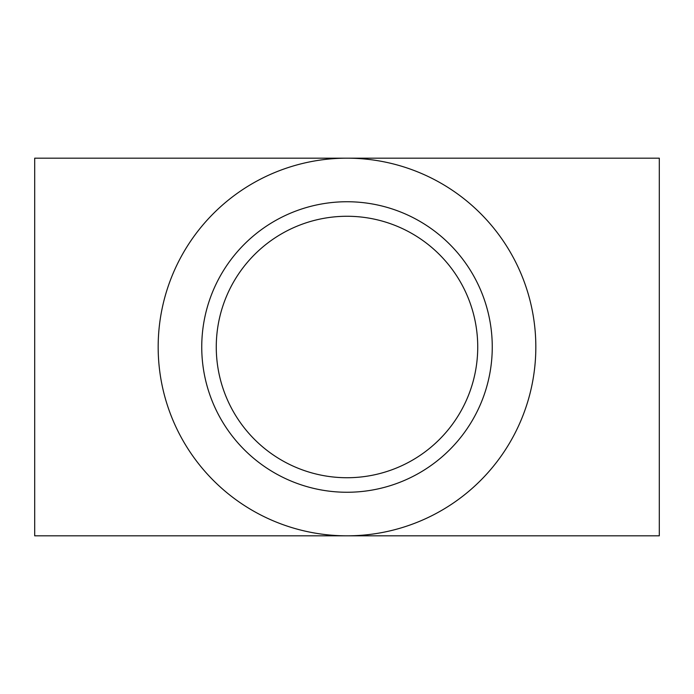 <?xml version="1.0" encoding="UTF-8"?>
<svg xmlns="http://www.w3.org/2000/svg" width="694" height="694" viewBox="0 0 694 694"><rect width="100%" height="100%" fill="white"/><g stroke="black" fill="none" stroke-linecap="round" stroke-linejoin="round"><path stroke-width="1.04" d="M34.7 158.171L34.7 535.829L659.3 535.829L659.3 158.171L347 158.171A188.829 188.829 0 0 0 158.171 347A188.829 188.829 0 0 0 347 535.829A188.829 188.829 0 0 0 535.829 347A188.829 188.829 0 0 0 347 158.171L34.7 158.171M201.746 347A145.254 145.254 0 0 1 419.627 221.204A145.254 145.254 0 0 1 419.627 472.796A145.254 145.254 0 0 1 201.746 347M216.268 347A130.732 130.732 0 0 1 412.366 233.783A130.732 130.732 0 0 1 412.366 460.217A130.732 130.732 0 0 1 216.268 347"/></g></svg>
